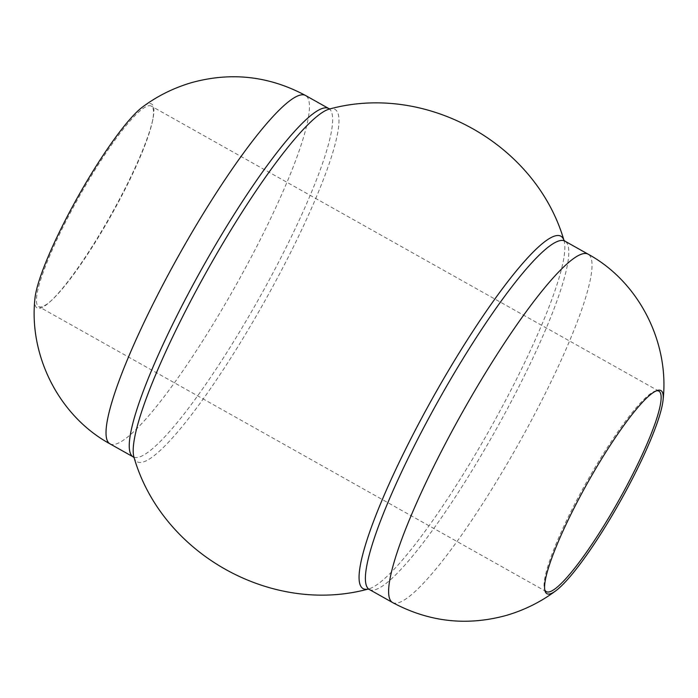 <?xml version="1.0" encoding="UTF-8"?>
<svg xmlns="http://www.w3.org/2000/svg" width="698" height="698" viewBox="0 0 698 698"><rect width="100%" height="100%" fill="white"/><g stroke="black" fill="none" stroke-linecap="round" stroke-linejoin="round"><path stroke-width="0.52" stroke-dasharray="3.49 2.62" d="M34.9 298.927A116.959 18.855 119.3 0 0 40.51 308.115A116.959 18.855 119.3 0 0 50.622 301.213A116.959 18.855 119.3 0 0 110.799 215.228A116.959 18.855 119.3 0 0 152.897 119.079A116.959 18.855 119.3 0 0 148.203 103.862A116.959 18.855 119.3 0 0 142.758 106.846M42.055 306.727A114.969 18.532 -60.7 0 1 38.687 306.588A114.969 18.532 -60.7 0 1 74.293 205.439A114.969 18.532 -60.7 0 1 147.906 105.948A114.969 18.532 -60.7 0 1 151.274 106.096A114.969 18.532 -60.7 0 1 152.522 120.902A114.969 18.532 -60.7 0 1 111.139 215.42A114.969 18.532 -60.7 0 1 51.984 299.948A114.969 18.532 -60.7 0 1 42.055 306.727M656.452 390.801A114.969 18.532 119.3 0 0 655.535 391.002A114.969 18.532 119.3 0 0 655.501 391.011A114.969 18.532 119.3 0 0 586.442 482.318A114.969 18.532 119.3 0 0 544.431 588.807A114.969 18.532 119.3 0 0 544.737 589.731M328.758 108.53A199.75 32.204 -60.7 0 1 266.889 284.261A199.75 32.204 -60.7 0 1 138.989 457.12A199.75 32.204 -60.7 0 1 133.152 456.867M134.121 457.705L134.033 457.426A202.08 32.579 119.3 0 0 143.073 462.041A202.08 32.579 119.3 0 0 279.575 273.921A202.08 32.579 119.3 0 0 329.7 108.984L329.98 108.914M563.888 240.217L563.932 240.295A202.08 32.579 -60.7 0 1 564.028 240.574A202.08 32.579 -60.7 0 1 490.991 427.228A202.08 32.579 -60.7 0 1 368.91 588.868A202.08 32.579 -60.7 0 1 368.361 589.016A202.08 32.579 -60.7 0 1 368.064 589.086L367.994 589.077M369.303 589.47A199.75 32.204 119.3 0 0 375.14 589.731A199.75 32.204 119.3 0 0 503.04 416.863A199.75 32.204 119.3 0 0 564.909 241.133M392.538 602.522A199.75 32.204 119.3 0 0 398.357 602.767A199.75 32.204 119.3 0 0 526.231 429.959A199.75 32.204 119.3 0 0 588.144 254.185M109.926 443.823A199.75 32.204 119.3 0 0 115.772 444.076A199.75 32.204 119.3 0 0 243.672 271.217A199.75 32.204 119.3 0 0 305.541 95.486M544.431 588.807L544.964 590.813M655.501 391.011L657.49 390.426M546.316 591.642L38.687 306.588M658.895 391.15L151.274 106.096M152.522 120.902L152.897 119.079M51.984 299.948L50.622 301.213"/><path stroke-width="1.05" d="M328.758 108.53L305.541 95.486A199.75 32.204 119.3 0 0 305.523 95.478C269.131 75.977 231.09 71.711 191.418 82.678C173.584 87.957 157.364 96.019 142.758 106.846A116.959 18.855 119.3 0 0 77.914 196.757A116.959 18.855 119.3 0 0 34.9 298.927C28.81 355.395 58.78 415.912 109.918 443.815A199.75 32.204 119.3 0 0 109.926 443.823L133.152 456.867A199.75 32.204 -60.7 0 1 195.021 281.137A199.75 32.204 -60.7 0 1 322.921 108.269A199.75 32.204 -60.7 0 1 328.758 108.53L330.067 108.923M550.277 593.824A116.47 18.776 -60.7 0 1 544.964 590.813A116.47 18.776 -60.7 0 1 587.524 482.929A116.47 18.776 -60.7 0 1 657.49 390.426A116.47 18.776 -60.7 0 1 657.525 390.418A116.47 18.776 -60.7 0 1 663.1 399.718A116.47 18.776 -60.7 0 1 620.269 501.312A116.47 18.776 -60.7 0 1 555.817 590.77A116.47 18.776 -60.7 0 1 550.277 593.824M544.737 589.731A114.969 18.532 119.3 0 0 546.316 591.642A114.969 18.532 119.3 0 0 549.675 591.782A114.969 18.532 119.3 0 0 623.288 492.291A114.969 18.532 119.3 0 0 658.895 391.15A114.969 18.532 119.3 0 0 656.452 390.801M564.028 240.574C536.177 144.163 426.513 82.582 329.7 108.984A202.08 32.579 119.3 0 0 329.142 109.132A202.08 32.579 119.3 0 0 207.07 270.772A202.08 32.579 119.3 0 0 134.033 457.426C161.884 553.837 271.548 615.418 368.361 589.016M368.064 589.086A202.08 32.579 -60.7 0 1 418.809 423.468A202.08 32.579 -60.7 0 1 554.98 235.959A202.08 32.579 -60.7 0 1 563.932 240.286M563.888 240.217L564.909 241.133A199.75 32.204 119.3 0 0 559.063 240.88A199.75 32.204 119.3 0 0 431.163 413.74A199.75 32.204 119.3 0 0 369.303 589.47L392.52 602.514A199.75 32.204 119.3 0 0 392.538 602.522C428.93 622.023 466.962 626.289 506.643 615.322C524.695 609.973 541.09 601.789 555.817 590.77M663.1 399.718C669.452 343.084 639.481 282.184 588.144 254.185A199.75 32.204 119.3 0 0 588.126 254.177A199.75 32.204 119.3 0 0 582.289 253.924A199.75 32.204 119.3 0 0 454.389 426.783A199.75 32.204 119.3 0 0 392.52 602.514M305.523 95.478A199.75 32.204 119.3 0 0 299.695 95.233A199.75 32.204 119.3 0 0 171.821 268.041A199.75 32.204 119.3 0 0 109.918 443.815M133.152 456.867L134.164 457.783M367.994 589.077L369.303 589.47M564.909 241.133L588.126 254.177"/></g></svg>
